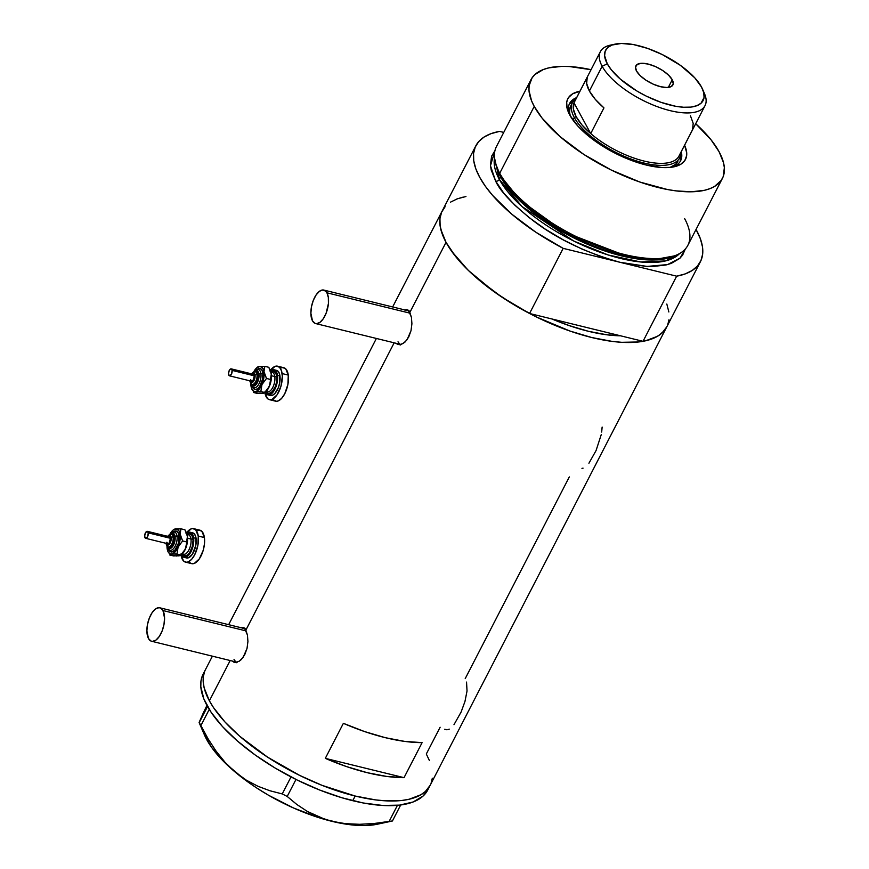 <?xml version="1.0" encoding="UTF-8"?>
<svg xmlns="http://www.w3.org/2000/svg" width="869" height="869" viewBox="0 0 869 869"><rect width="100%" height="100%" fill="white"/><g stroke="black" fill="none" stroke-linecap="round" stroke-linejoin="round"><path stroke-width="1.3" d="M246.199 630.937L162.959 610.527A17.228 8.06 103.8 0 1 162.373 630.34A17.228 8.06 103.8 0 1 151.619 641.268A17.228 8.06 103.8 0 1 148.49 638.541A17.228 8.06 103.8 0 1 149.077 618.728A17.228 8.06 103.8 0 1 159.831 607.8A17.228 8.06 103.8 0 1 162.959 610.527L246.199 630.937M410.19 313.22L326.94 292.81A17.228 8.06 103.8 0 1 326.364 312.612A17.228 8.06 103.8 0 1 315.61 323.55A17.228 8.06 103.8 0 1 312.482 320.824A17.228 8.06 103.8 0 1 313.068 301.011A17.228 8.06 103.8 0 1 323.822 290.072A17.228 8.06 103.8 0 1 326.94 292.81L410.19 313.22M244.037 627.994A17.945 8.397 -76.2 0 0 243.081 628.211M241.951 627.32L243.396 627.614L240.431 627.711L243.396 627.614L244.7 628.58L247.448 635.076L247.926 641.496L247.024 648.437L244.7 654.802L241.256 659.604L239.279 661.179L235.325 662.417L231.958 660.972L235.325 662.417L233.544 662.037M408.028 310.276A17.945 8.397 -76.2 0 0 407.072 310.494M405.942 309.603L407.376 309.896L404.422 309.983L407.376 309.896L408.691 310.863L411.439 317.359L411.917 323.768L411.004 330.72L408.691 337.085L405.236 341.886L401.261 344.406L397.524 344.309L395.938 343.244L399.316 344.689L397.524 344.309M209.386 700.816A126.363 51.043 27.3 0 0 325.06 786.521A126.363 51.043 27.3 0 0 430.133 785.359A126.363 51.043 -152.7 0 1 355.16 796.026L322.073 785.359L299.631 775.387L267.543 757.127L239.779 736.304L224.886 721.878L213.568 707.67L209.386 700.816L230.176 660.527L209.386 700.816L204.182 687.933L203.216 682.035L203.357 676.571L204.595 671.607L203.357 676.571L203.216 682.035L204.182 687.933L209.386 700.816L213.568 707.67L224.886 721.878L239.779 736.304L267.543 757.127L299.631 775.387L322.073 785.359L355.16 796.026A126.363 51.043 -152.7 0 1 241.995 738.205A126.363 51.043 -152.7 0 1 205.562 669.456A126.363 51.043 27.3 0 0 209.386 700.816M394.168 342.81L245.829 630.188L394.168 342.81M445.124 206.692L441.615 212.199L439.942 218.619L440.127 225.864L442.158 233.804L446.025 242.321L451.652 251.26L467.804 269.868L478.059 279.221L502.119 297.274L529.558 313.492L563.177 248.36L619.912 262.275L647.09 266.425L667.566 264.589L680.047 258.126L685.337 248.979L682.632 255.128L679.743 258.408L671.335 263.372L665.904 265.002L652.869 266.49L645.374 266.327L619.912 262.275L676.647 276.179L643.027 341.311L620.607 335.814L643.027 341.311L651.587 339.04L658.561 335.63L663.851 331.143L666.805 326.809L662.004 333.012L657.572 336.249L645.776 340.746L638.53 341.973L621.683 342.31L612.254 341.408L591.811 337.541L569.934 331.035L536.271 316.903L514.535 305.095L494.32 291.886L468.565 270.607L455.389 256.214L446.025 242.321L409.82 312.471L446.025 242.321A126.363 51.043 -152.7 0 1 442.202 210.961A126.363 51.043 27.3 0 0 529.558 313.492L551.989 318.988L568.532 325.386L588.422 331.295L606.996 334.815L620.607 335.814A114.871 46.405 -152.7 0 1 551.989 318.988L529.558 313.492L563.177 248.36A126.363 51.043 -152.7 0 1 475.821 145.829A126.363 51.043 -152.7 0 1 499.566 131.393L491.007 133.663L484.033 137.063L478.743 141.56L475.234 147.067L473.551 153.487L473.735 160.732L475.777 168.673L479.645 177.189L485.271 186.129L492.571 195.362L511.678 214.089L535.738 232.142L563.177 248.36L676.647 276.179L685.206 273.909L692.18 270.498L697.47 266.012L700.979 260.504L702.663 254.074L702.478 246.839L700.436 238.899L696.047 229.449A126.363 51.043 -152.7 0 1 696.569 230.383A126.363 51.043 -152.7 0 1 700.392 261.743A126.363 51.043 -152.7 0 1 676.647 276.179L643.027 341.311A126.363 51.043 27.3 0 0 666.773 326.874A126.363 51.043 -152.7 0 1 561.7 328.026A126.363 51.043 -152.7 0 1 446.025 242.321L440.833 229.449L439.866 223.55L440.007 218.086L441.246 213.111M404.031 777.657A126.363 51.043 -152.7 0 1 325.31 758.355L343.374 723.334A126.363 51.043 27.3 0 0 422.106 742.637L404.031 777.657L325.31 758.355L343.374 723.334L364.622 731.579L385.282 737.672L404.672 741.398L422.106 742.637L404.031 777.657L386.596 776.419L367.218 772.682L346.546 766.599L325.31 758.355L404.031 777.657M407.376 309.896L409.82 312.471L411.439 317.359L411.917 323.768L411.004 330.72L407.072 339.725L403.27 343.461L399.316 344.689M243.396 627.614L245.829 630.188L247.448 635.076L247.926 641.496L247.024 648.437L243.092 657.453L239.279 661.179L235.325 662.417M440.127 727.234L426.31 753.999L429.438 760.603L426.31 753.999M569.314 476.918L465.219 678.602M456.833 199.001L463.199 197.078M668.978 319.749L667.74 324.724M432.327 778.244L431.089 783.208L432.327 778.244M430.155 785.304L425.365 791.496L420.922 794.733L409.136 799.241L401.891 800.468L385.043 800.794L375.604 799.904L355.16 796.026L352.76 800.697L355.16 796.026L375.604 799.904L385.043 800.794L401.891 800.468L409.136 799.241L420.922 794.733L425.365 791.496L430.155 785.304M601.685 432.067L602.13 427.081M588.921 463.242L596.069 450.544L601.229 434.663M581.958 468.348L583.056 468.141M453.976 724.703L461.124 712.004L464.969 701.446L467.033 690.996L466.544 682.078M448.111 729.602L449.24 729.134M444.7 729.287L447.014 729.808M400.316 344.993L398.86 343.961A17.945 8.397 -76.2 0 0 399.74 344.689M408.56 310.244L406.822 310.581M399.153 343.353L398.024 341.799M236.335 662.721L234.869 661.689A17.945 8.397 -76.2 0 0 235.749 662.406M244.58 627.961L242.831 628.298M235.162 661.07L234.033 659.517M326.94 292.81L325.81 291.245L322.899 289.964L319.499 291.245L316.131 294.906L313.307 300.37L311.46 306.811L310.874 313.264L312.482 320.824L314.98 323.333L316.533 323.659L319.933 322.377L323.29 318.727L326.114 313.253L328.428 303.52L328.341 297.448L326.94 292.81M162.959 610.527L160.461 608.018L158.908 607.692L155.508 608.973L152.14 612.623L149.327 618.087L147.48 624.539L146.883 630.981L148.49 638.541L150.989 641.05L152.542 641.376L155.942 640.095L159.309 636.445L162.123 630.981L163.969 624.529L164.567 618.087L162.959 610.527M212.405 656.171L203.15 674.116A126.363 51.043 27.3 0 0 239.594 742.865A126.363 51.043 27.3 0 0 352.76 800.697A126.363 51.043 27.3 0 0 427.722 790.03L700.392 261.743M199.12 722.595L204.465 735A108.408 43.798 27.3 0 0 235.195 772.096A108.408 43.798 27.3 0 0 331.795 821.303L345.46 823.66L359.69 824.301L374.387 823.464L392.451 820.944L400.685 804.987L392.451 820.944L389.127 821.444L397.437 805.335L389.127 821.444L374.387 823.464L359.69 824.301L345.46 823.66L331.795 821.303L318.966 817.142L307.365 811.45L296.807 804.455L287.204 796.449L282.24 793.918L291.017 776.919L282.24 793.918L269.955 790.768L257.963 786.282L246.318 780.156L235.195 772.096L225.147 762.406L216.12 751.196L208.049 738.769L200.902 725.572L209.255 709.397L200.902 725.572L199.131 722.378L206.941 705.411L203.172 713.221L206.453 708.485M377.461 824.192L364.958 825.55L354.78 825.202L343.657 823.779L325.223 819.434L307.365 811.45L296.807 804.455L287.204 796.449L282.24 793.918L269.955 790.768L257.963 786.282L246.318 780.156L235.195 772.096L225.147 762.406L216.12 751.196L208.049 738.769L199.251 722.552L207.539 706.497L199.131 722.378L203.172 713.221M287.204 796.449L295.981 779.439L287.204 796.449M204.421 734.881L211.688 747.481L226.049 763.873L245.438 780.166L256.616 787.922L268.521 795.244L293.744 808.083L319.368 817.816L331.795 821.303A108.408 43.798 27.3 0 0 377.331 824.225L392.353 821.009M202.184 676.278L200.945 681.242L200.815 686.706L203.835 698.882L211.156 712.33L222.475 726.549L237.378 740.964L255.269 755.052L275.473 768.25L297.22 780.058L319.662 790.019L341.941 797.764L363.209 802.978L382.632 805.465L399.479 805.129L413.09 802L422.953 796.167L427.754 789.975M576.647 97.621A62.459 25.234 27.3 0 0 569.434 114.382A62.459 25.234 -152.7 0 1 569.597 103.465A62.459 25.234 -152.7 0 1 576.647 97.621M569.847 115.153A66.196 26.743 -152.7 0 1 568.467 112.34A66.196 26.743 -152.7 0 1 579.96 91.212L572.66 93.809L568.554 97.524L567.338 99.848L566.686 102.455L567.12 108.408L569.847 115.153L577.972 126.19L590.279 137.465L605.726 148.034L617.12 154.215L628.874 159.44L646.21 165.034L661.863 167.532L670.694 167.359L680.666 164.35L684.772 160.635L686.64 155.714L686.706 152.846L684.587 145.221A66.196 26.743 -152.7 0 1 674.029 166.815A66.196 26.743 -152.7 0 1 616.751 154.03A66.196 26.743 -152.7 0 1 569.847 115.153M570.205 107.115L569.543 112.101L570.303 115.957A60.309 24.365 -152.7 0 1 570.661 106.094A60.309 24.365 -152.7 0 1 571.737 104.432M574.637 99.761A62.459 25.234 27.3 0 0 569.206 104.302L574.637 99.761M620.607 335.814A114.871 46.405 -152.7 0 1 551.989 318.988L620.607 335.814L551.989 318.988L570.455 326.049L588.422 331.295L605.313 334.598L620.607 335.814M684.609 218.575A107.691 43.504 -152.7 0 1 675.452 255.475A107.691 43.504 -152.7 0 1 581.459 239.116A107.691 43.504 -152.7 0 1 499.729 173.246L500.294 175.538A105.888 42.777 27.3 0 0 580.644 240.3A105.888 42.777 27.3 0 0 673.073 256.398A105.888 42.777 27.3 0 0 674.235 255.92L655.052 259.473L627.646 256.518L564.872 232.262L520.173 200.196L500.294 175.538L499.729 173.246A107.691 43.504 27.3 0 0 598.317 246.285A107.691 43.504 27.3 0 0 687.868 245.308L722.367 178.471A107.691 43.504 -152.7 0 1 632.806 179.459A107.691 43.504 -152.7 0 1 534.229 106.409L499.729 173.246L534.229 106.409A107.691 43.504 -152.7 0 1 530.97 79.687A107.691 43.504 -152.7 0 1 591.061 69.705L569.391 66.533L561.906 66.37L548.86 67.858L543.429 69.487L535.032 74.462L532.132 77.743L529.091 85.759L528.971 90.409L531.556 100.793L534.229 106.409L542.202 118.26L560.136 136.661L583.794 154.41L611.135 169.976L639.823 182.023L667.381 189.507L675.897 190.865L691.42 191.788L704.466 190.3L709.897 188.671L714.514 186.466L721.194 180.426L723.182 176.646L724.355 167.75L723.529 162.72L719.097 151.749A107.691 43.504 -152.7 0 1 722.367 178.471M500.761 176.385A1.434 1.13 -28.5 0 1 500.631 176.885L499.338 179.383A2.868 2.259 -28.5 0 1 495.667 181.121L490.464 165.74L494.939 150.706L491.593 156.224L490.42 165.121L491.235 170.139L495.667 181.121A2.868 2.259 151.5 0 0 499.338 179.383A104.823 42.342 27.3 0 0 589.823 248.306A104.823 42.342 27.3 0 0 679.612 253.531L665.502 260.928L640.833 261.993L608.202 254.986L573.812 241.061L521.878 206.442L499.338 179.383L500.631 176.885A104.823 42.342 -152.7 0 1 496.199 165.74M495.721 163.785L500.294 175.538A105.888 42.777 27.3 0 1 496.003 165.001L495.373 162.525A107.691 43.504 -152.7 0 0 499.729 173.246A107.691 43.504 27.3 0 1 496.471 146.513L530.97 79.687M494.548 158.017L499.338 179.383A104.823 42.342 27.3 0 1 494.548 158.017M672.356 256.659A104.823 42.342 -152.7 0 1 580.84 241.31A104.823 42.342 -152.7 0 1 500.631 176.885L520.183 201.184L564.1 232.783L625.973 256.898L653.173 259.994L672.356 256.659M465.947 196.524L457.387 198.795L450.414 202.195M619.912 262.275L601.272 256.724L582.121 249.142L563.199 239.822L545.232 229.112L528.917 217.435L514.872 205.225L503.651 192.961L495.667 181.121C499.968 190.984 512.482 204.193 533.24 220.737C557.007 238.877 585.902 252.716 619.912 262.275M503.748 132.414L499.566 131.393L503.748 132.414M668.858 311.971L666.816 304.031M695.689 123.713A107.691 43.504 -152.7 0 1 719.097 151.749L711.124 139.909L695.689 123.713M680.145 161.558A62.459 25.234 27.3 0 0 680.699 154.508L680.231 161.341M681.274 151.63A62.459 25.234 -152.7 0 1 680.601 160.765A62.459 25.234 -152.7 0 1 671.791 167.206A62.459 25.234 27.3 0 0 681.274 151.63M677.863 161.384L675.571 164.339L670.01 167.424A60.309 24.365 -152.7 0 0 677.842 161.417M690.453 115.794L693.18 123.333L692.593 129.633L679.33 155.312A58.875 23.778 -152.7 0 1 644.048 161.058A58.875 23.778 -152.7 0 1 590.703 133.576L573.996 102.857L587.248 77.178A58.875 23.778 27.3 0 0 589.388 91.006L602.152 66.261A58.875 23.778 27.3 0 0 668.055 110.113A58.875 23.778 27.3 0 0 704.444 93.548L702.597 89.268A54.856 22.159 -152.7 0 1 668.696 104.693A54.856 22.159 -152.7 0 1 607.29 63.839L602.152 66.261L589.388 91.006A58.875 23.778 27.3 0 0 603.955 107.897L590.703 133.576A58.875 23.778 27.3 0 0 643.147 160.83A58.875 23.778 27.3 0 0 678.982 156.083L705.009 105.66A58.875 23.778 -152.7 0 1 656.052 106.192A58.875 23.778 -152.7 0 1 602.152 66.261A58.875 23.778 -152.7 0 1 600.37 51.651A58.875 23.778 -152.7 0 1 612.993 44.688M615.133 44.123L610.57 45.101A58.875 23.778 27.3 0 0 602.152 66.261L607.29 63.839A54.856 22.159 -152.7 0 1 615.133 44.123A54.856 22.159 -152.7 0 1 662.591 54.714A54.856 22.159 -152.7 0 1 701.457 86.933L694.733 77.786L680.492 65.414L662.287 54.562L647.677 48.425L633.642 44.612L621.389 43.45L611.982 45.036L607.703 47.567L605.215 51.162L604.618 55.692L607.29 63.839L611.363 69.878L620.488 79.253L637.031 91.093L646.471 96.22L661.081 102.357L675.115 106.17L683.545 107.245L690.855 107.104L696.764 105.736L701.044 103.215L704.075 97.458L703.716 92.527L701.457 86.933A54.856 22.159 -152.7 0 1 702.597 89.268M672.248 79.774L668.304 87.421L672.248 79.774L673.236 83.761L671.357 86.487L666.892 87.508L660.527 86.694L653.216 84.163L646.091 80.285L640.214 75.668L636.51 71.008A20.823 8.408 -152.7 0 1 635.88 65.838A20.823 8.408 -152.7 0 1 653.184 65.653A20.823 8.408 -152.7 0 1 672.248 79.774A20.823 8.408 -152.7 0 1 672.878 84.934A20.823 8.408 -152.7 0 1 655.563 85.129A20.823 8.408 -152.7 0 1 636.51 71.008L635.511 67.011L637.39 64.295L641.854 63.263L648.231 64.078L655.53 66.62L662.667 70.498L668.533 75.114L672.248 79.774M703.379 91.332A58.875 23.778 -152.7 0 1 705.009 105.66M574.3 117.554A60.309 24.365 27.3 0 0 635.445 160.58A60.309 24.365 27.3 0 0 680.796 152.553A60.309 24.365 -152.7 0 1 679.656 157.908A60.309 24.365 -152.7 0 1 629.504 158.462A60.309 24.365 -152.7 0 1 574.3 117.554L572.986 120.096L574.3 117.554A60.309 24.365 -152.7 0 1 572.465 102.585A60.309 24.365 -152.7 0 1 576.169 98.555A60.309 24.365 27.3 0 0 574.3 117.554L576.125 116.685L574.3 117.554M600.37 51.651L574.344 102.075A58.875 23.778 27.3 0 0 573.996 102.857L587.248 77.178L586.651 83.467L589.388 91.006L595.276 99.327L603.955 107.897L590.703 133.576A58.875 23.778 -152.7 0 1 576.125 116.685L582.024 125.006L590.703 133.576L573.996 102.857L573.399 109.146L576.125 116.685A58.875 23.778 -152.7 0 1 573.996 102.857A58.875 23.778 -152.7 0 1 574.767 101.347M168.749 546.883A6.463 3.02 -76.2 0 0 172.084 543.505A6.463 3.02 -76.2 0 0 173.137 537.053A1.434 0.826 172.1 0 0 171.193 537.531A5.029 2.346 103.8 0 1 169.357 544.211A5.029 2.346 103.8 0 1 166.229 543.386M171.215 534.25A10.765 5.04 103.8 0 1 178.992 535.63A1.434 0.826 -7.9 0 1 177.048 536.108A9.331 4.367 -76.2 0 0 174.039 532.045A9.331 4.367 -76.2 0 1 177.048 536.108A1.434 0.826 172.1 0 0 175.093 536.586A7.897 3.693 103.8 0 1 172.475 546.753A7.897 3.693 103.8 0 1 167.489 546.514M167.435 546.329L169.672 548.589L172.779 546.329L174.56 542.375L175.093 536.586A1.434 0.826 -7.9 0 1 177.048 536.108A9.331 4.367 -76.2 0 1 175.516 545.417A9.331 4.367 -76.2 0 1 170.704 550.294A9.331 4.367 -76.2 0 0 175.516 545.417A9.331 4.367 -76.2 0 0 177.048 536.108A1.434 0.826 172.1 0 0 178.992 535.63L178.264 543.527L174.81 550.229L171.606 552L169.792 551.196L168.553 548.915M145.634 538.313L167.836 543.755A3.585 1.684 -76.2 0 0 169.792 542.093A3.585 1.684 -76.2 0 0 170.465 538.313L148.284 532.871A3.585 1.684 103.8 0 1 147.611 536.651A3.585 1.684 103.8 0 1 145.634 538.313A3.585 1.684 103.8 0 1 144.688 536.77A3.585 1.684 103.8 0 1 145.362 532.99A3.585 1.684 103.8 0 1 147.339 531.339A3.585 1.684 103.8 0 1 148.284 532.871L170.465 538.313L169.075 543.179L167.684 543.701L166.881 542.213M168.369 546.84L169.596 547.144A6.463 3.02 -76.2 0 0 173.159 544.157A6.463 3.02 -76.2 0 0 174.376 537.357L173.137 537.053A6.463 3.02 103.8 0 1 171.921 543.853A6.463 3.02 103.8 0 1 168.369 546.84C167.684 547.177 166.891 546.058 165.968 543.494L165.946 543.288M187.074 534.381A11.493 5.377 103.8 0 1 192.907 538.563A1.434 0.826 -7.9 0 1 190.963 539.041A10.048 4.703 -76.2 0 0 187.726 534.674M183.565 554.335L183.544 554.259A10.048 4.703 -76.2 0 0 189.062 549.621A10.048 4.703 -76.2 0 0 190.963 539.041L187.617 538.215L190.963 539.041A10.048 4.703 -76.2 0 0 188.323 534.728L187.085 534.424M184.087 557.344L186.553 557.952A12.926 6.05 -76.2 0 0 193.657 551.989A12.926 6.05 -76.2 0 0 196.101 538.389L193.635 537.781A12.926 6.05 103.8 0 1 191.191 551.38A12.926 6.05 103.8 0 1 184.087 557.344A12.926 6.05 103.8 0 1 181.458 554.726M185.521 562.134L191.68 563.644A17.228 8.06 -76.2 0 0 201.163 555.693A17.228 8.06 -76.2 0 0 204.411 537.563L198.251 536.043A17.228 8.06 103.8 0 1 195.004 554.183A17.228 8.06 103.8 0 1 185.521 562.134A17.228 8.06 103.8 0 1 181.045 555.063M178.21 555.888L179.861 555.682M181.588 554.618L184.815 550.305L187.009 544.113L187.606 537.705L186.422 532.784M175.571 553.792L176.114 554.618M189.692 562.471L191.05 563.438L194.276 563.438L199.37 558.832L203.259 550.207L204.497 543.636L204.411 537.563A17.228 8.06 -76.2 0 0 199.892 530.177L193.733 528.667A17.228 8.06 103.8 0 1 198.251 536.043L204.411 537.563L201.89 531.35L198.979 530.068L197.306 530.394M186.487 532.86A17.228 8.06 103.8 0 1 193.733 528.667M181.002 554.759L183.522 560.961L186.433 562.243L188.106 561.928L191.56 559.408L194.71 554.77L197.871 545.406L198.251 536.043L195.721 529.84L192.809 528.558L191.147 528.884L186.053 533.49M192.016 532.773L194.2 533.729L195.688 536.466L195.807 545.406L192.31 554.335L188.486 557.789L186.075 557.789M196.101 538.389A12.926 6.05 -76.2 0 0 192.701 532.849L190.235 532.241A12.926 6.05 103.8 0 1 193.635 537.781L196.101 538.389M181.1 553.727L183.609 557.192L187.324 556.475L189.844 553.738L192.755 547.264L193.787 539.964L192.581 534.294L189.551 532.165L186.705 533.36A12.926 6.05 103.8 0 1 190.235 532.241M187.02 534.424L189.29 533.566L191.984 535.467L193.048 540.507L192.136 546.992L189.551 552.738L187.302 555.172L184 555.812L182.262 553.987M184.13 554.324A10.048 4.703 -76.2 0 0 189.323 549.078A10.048 4.703 -76.2 0 0 190.963 539.041A1.434 0.826 172.1 0 0 192.907 538.563A11.493 5.377 103.8 0 1 189.561 552.717A11.493 5.377 103.8 0 1 182.36 554.161M166.978 545.526L168.184 551.978L170.052 553.868L172.464 553.868L175.886 550.979L178.688 545.536L179.926 540.648L179.981 532.903L180.948 528.808L184.912 529.786L187.465 536.271A12.926 6.05 -76.2 0 0 186.716 533.403A12.926 6.05 -76.2 0 0 186.607 533.153M186.716 533.403L187.563 537.824L185.488 548.882A12.926 6.05 -76.2 0 0 187.465 536.271L186.585 541.919L182.62 540.942L179.025 530.97L176.396 528.863L173.007 530.144L169.792 534.446A12.926 6.05 103.8 0 1 173.105 530.057A12.926 6.05 103.8 0 1 175.581 528.863A12.926 6.05 103.8 0 1 180.079 534.457A12.926 6.05 103.8 0 1 178.091 547.068A12.926 6.05 103.8 0 1 171.617 554.074L176.994 554.031L178.091 547.068L182.62 540.942L180.079 534.457L180.948 528.808L175.581 528.863L173.648 529.764M180.687 555.356L181.502 554.694A12.926 6.05 -76.2 0 0 185.488 548.882L180.426 555.53L173.648 555.943L169.683 554.976L171.617 554.074A12.926 6.05 103.8 0 1 167.88 551.359A12.926 6.05 103.8 0 1 167.13 548.491A12.926 6.05 103.8 0 1 166.967 545.971M180.958 554.998L176.668 556.019L169.683 554.976L171.617 554.074L176.994 554.031L178.091 547.068L182.62 540.942L186.585 541.919L186.455 545.384L184.641 550.544L180.958 554.998L176.994 554.031L180.958 554.998L180.426 555.53M172.399 532.719L174.55 531.144L176.559 531.144L178.123 532.719L178.992 535.63A10.765 5.04 103.8 0 1 175.69 549.132A10.765 5.04 103.8 0 1 168.901 549.86M167.044 546.938L167.478 550.099L167.044 546.938M186.563 533.034L184.912 529.786L180.948 528.808L174.18 529.232M170.443 534.25A7.897 3.693 103.8 0 1 175.093 536.586L173.311 533.294L170.248 534.446M172.334 534.554L173.431 535.032L174.376 537.357L173.941 542.104L171.866 546.123L169.357 547.068M174.376 537.357A6.463 3.02 -76.2 0 0 172.681 534.598L171.443 534.294A6.463 3.02 103.8 0 1 173.137 537.053L174.376 537.357M166.153 542.995L167.293 545.08L168.738 544.809L171.074 540.268L170.454 535.728L169.118 535.445L167.63 536.792M168.271 537.346L169.661 536.825L170.465 538.313A3.585 1.684 -76.2 0 0 169.531 536.781L147.339 531.339M148.284 532.871L147.154 531.317L145.427 532.871L144.645 536.162L145.503 538.269L147.545 536.77L148.284 532.871M167.934 536.39A5.029 2.346 103.8 0 1 171.193 537.531A1.434 0.826 -7.9 0 1 173.137 537.053A6.463 3.02 -76.2 0 0 171.063 534.25M252.607 384.402A6.463 3.02 -76.2 0 0 255.942 381.035A6.463 3.02 -76.2 0 0 257.007 374.582A1.434 0.826 172.1 0 0 255.052 375.06A5.029 2.346 103.8 0 1 253.227 381.73A5.029 2.346 103.8 0 1 250.087 380.904M255.073 371.769A10.765 5.04 103.8 0 1 262.862 373.149A1.434 0.826 -7.9 0 1 260.906 373.627A9.331 4.367 -76.2 0 0 257.897 369.564A9.331 4.367 -76.2 0 1 260.906 373.627A1.434 0.826 172.1 0 0 258.951 374.104A7.897 3.693 103.8 0 1 256.333 384.272A7.897 3.693 103.8 0 1 251.347 384.033M251.293 383.848L253.542 386.108L255.888 384.815L258.419 379.894L258.951 374.104A1.434 0.826 -7.9 0 1 260.906 373.627A9.331 4.367 -76.2 0 1 259.386 382.947A9.331 4.367 -76.2 0 1 254.563 387.813A9.331 4.367 -76.2 0 0 259.386 382.947A9.331 4.367 -76.2 0 0 260.906 373.627A1.434 0.826 172.1 0 0 262.862 373.149L262.623 378.993L259.701 386.444L257.593 388.725L255.475 389.518L253.65 388.715L252.412 386.433M229.492 375.832L251.706 381.274A3.585 1.684 -76.2 0 0 253.65 379.612A3.585 1.684 -76.2 0 0 254.335 375.832L232.142 370.4A3.585 1.684 103.8 0 1 231.469 374.17A3.585 1.684 103.8 0 1 229.492 375.832A3.585 1.684 103.8 0 1 228.547 374.289A3.585 1.684 103.8 0 1 229.231 370.52A3.585 1.684 103.8 0 1 231.208 368.858A3.585 1.684 103.8 0 1 232.142 370.4L254.335 375.832L252.933 380.698L251.543 381.23L250.739 379.731M252.227 384.359L253.466 384.663A6.463 3.02 -76.2 0 0 257.018 381.676A6.463 3.02 -76.2 0 0 258.234 374.876L257.007 374.582A6.463 3.02 103.8 0 1 255.779 381.382A6.463 3.02 103.8 0 1 252.227 384.359C251.554 384.695 250.75 383.587 249.827 381.013L249.805 380.807M270.932 371.899A11.493 5.377 103.8 0 1 276.776 376.081A1.434 0.826 -7.9 0 1 274.821 376.559A10.048 4.703 -76.2 0 0 271.584 372.193M267.424 391.854L267.402 391.778A10.048 4.703 -76.2 0 0 272.931 387.139A10.048 4.703 -76.2 0 0 274.821 376.559L271.486 375.745L274.821 376.559A10.048 4.703 -76.2 0 0 272.182 372.258L270.943 371.954M267.945 394.874L270.411 395.471A12.926 6.05 -76.2 0 0 277.526 389.508A12.926 6.05 -76.2 0 0 279.959 375.908L277.493 375.299A12.926 6.05 103.8 0 1 275.06 388.899A12.926 6.05 103.8 0 1 267.945 394.874A12.926 6.05 103.8 0 1 265.317 392.245M269.379 399.653L275.549 401.174A17.228 8.06 -76.2 0 0 285.032 393.212A17.228 8.06 -76.2 0 0 288.28 375.082L282.11 373.572A17.228 8.06 103.8 0 1 278.862 391.702A17.228 8.06 103.8 0 1 269.379 399.653A17.228 8.06 103.8 0 1 264.904 392.592M262.069 393.418L263.72 393.201M265.447 392.136L268.673 387.824L270.878 381.632L271.465 375.223L270.281 370.303M259.44 391.311L259.983 392.136M273.55 399.99L276.461 401.282L278.134 400.957L281.578 398.447L284.739 393.798L287.9 384.435L288.28 375.082A17.228 8.06 -76.2 0 0 283.75 367.696L277.591 366.186A17.228 8.06 103.8 0 1 282.11 373.572L288.28 375.082L285.749 368.869L282.838 367.587L281.165 367.913M270.346 370.379A17.228 8.06 103.8 0 1 277.591 366.186M264.86 392.277L267.391 398.48L268.749 399.447L271.975 399.447L277.07 394.841L280.959 386.216L282.327 376.483L281.567 371.02L279.59 367.359L276.679 366.077L275.006 366.403L269.911 371.009M275.875 370.292L278.058 371.248L279.546 373.996L279.677 382.925L278.286 387.759L274.941 393.429L272.345 395.319L269.933 395.308M279.959 375.908A12.926 6.05 -76.2 0 0 276.57 370.368L274.104 369.77A12.926 6.05 103.8 0 1 277.493 375.299L279.959 375.908M264.958 391.246L266.446 393.994L269.89 394.711L273.702 391.256L276.624 384.782L277.656 377.483L276.451 371.813L273.409 369.683L270.563 370.878A12.926 6.05 103.8 0 1 274.104 369.77M270.878 371.943L273.148 371.085L275.842 372.986L276.918 378.026L276.516 382.317L275.288 386.618L272.312 391.658L268.901 393.548L266.957 392.69L266.12 391.506L267.391 391.778M267.989 391.843A10.048 4.703 -76.2 0 0 273.181 386.596A10.048 4.703 -76.2 0 0 274.821 376.559A1.434 0.826 172.1 0 0 276.776 376.081A11.493 5.377 103.8 0 1 273.42 390.246A11.493 5.377 103.8 0 1 266.218 391.68M250.837 383.055L251.239 387.324L252.586 390.322L254.671 391.604L256.322 391.387L259.744 388.497L262.557 383.055L263.796 378.167L263.839 370.422L264.817 366.338L268.782 367.305L271.334 373.789A12.926 6.05 -76.2 0 0 270.585 370.922A12.926 6.05 -76.2 0 0 270.465 370.672M270.585 370.922L271.421 375.343L269.347 386.401A12.926 6.05 -76.2 0 0 271.334 373.789L270.455 379.438L266.49 378.46L262.883 368.489L260.255 366.392L256.876 367.663L253.65 371.975M264.556 392.875L265.36 392.212A12.926 6.05 -76.2 0 0 269.347 386.401L264.285 393.049L257.506 393.472L253.542 392.495L255.486 391.604L260.852 391.55L261.949 384.587A12.926 6.05 103.8 0 1 255.486 391.604A12.926 6.05 103.8 0 1 251.738 388.877A12.926 6.05 103.8 0 1 250.989 386.01A12.926 6.05 103.8 0 1 250.837 383.49M264.817 392.516L260.526 393.538L253.542 392.495L255.486 391.604L260.852 391.55L261.949 384.587L266.49 378.46L263.937 371.975A12.926 6.05 103.8 0 1 261.949 384.587L266.49 378.46L270.455 379.438L269.966 384.652L267.424 389.638L264.817 392.516L260.852 391.55L264.817 392.516L264.285 393.049M256.257 370.237L258.408 368.662L260.428 368.673L261.982 370.237L262.862 373.149A10.765 5.04 103.8 0 1 259.549 386.662A10.765 5.04 103.8 0 1 252.77 387.389M253.672 371.943A12.926 6.05 103.8 0 1 256.963 367.587A12.926 6.05 103.8 0 1 259.44 366.381A12.926 6.05 103.8 0 1 263.937 371.975L264.817 366.338L259.44 366.381L257.506 367.283M250.902 384.456L251.337 387.628L250.902 384.456M270.422 370.552L268.782 367.305L264.817 366.338L258.05 366.751M254.313 371.769A7.897 3.693 103.8 0 1 258.951 374.104L257.17 370.813L254.117 371.965M256.192 372.073L258.028 373.92L258.093 378.395L256.344 382.86L255.084 384.228L253.227 384.587M258.234 374.876A6.463 3.02 -76.2 0 0 256.54 372.117L255.301 371.813A6.463 3.02 103.8 0 1 257.007 374.582L258.234 374.876M250.022 380.513L250.75 382.327L252.597 382.327L254.943 377.787L254.313 373.246L252.977 372.964L251.489 374.311M252.129 374.865L253.52 374.343L254.335 375.832A3.585 1.684 -76.2 0 0 253.39 374.3L231.208 368.858M232.142 370.4L231.013 368.836L229.286 370.39L228.504 373.681L229.362 375.788L231.404 374.3L232.142 370.4M251.793 373.909A5.029 2.346 103.8 0 1 255.052 375.06A1.434 0.826 -7.9 0 1 257.007 374.582A6.463 3.02 -76.2 0 0 254.921 371.769M237.161 662.243L151.619 641.268M401.141 344.526L315.61 323.55M228.666 624.681L376.396 338.454M392.658 306.953L442.169 211.026M409.353 311.048L323.822 290.072M245.362 628.776L159.831 607.8M572.465 102.585L570.661 106.094M675.452 255.475L673.073 256.398M442.202 210.961L475.821 145.829M170.15 550.24C168.814 549.914 167.76 548.393 166.989 545.656M183.533 554.259L182.294 553.955M173.105 530.057L173.909 529.406M174.593 532.11L172.453 532.295L169.922 534.37M171.443 534.294L169.52 534.544L167.652 536.314M254.009 387.759C252.673 387.444 251.63 385.912 250.859 383.175M256.963 367.587L257.778 366.924M258.451 369.629L256.312 369.814L253.791 371.889M255.301 371.813L253.379 372.062L251.51 373.833"/></g></svg>
